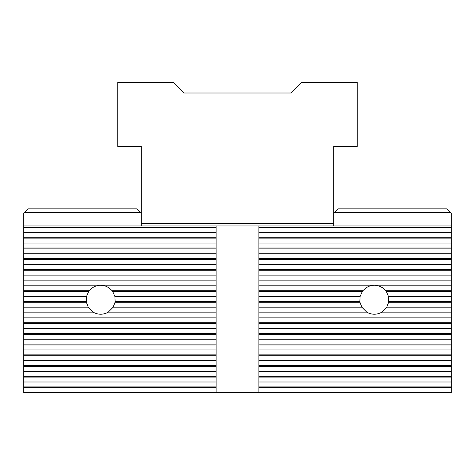 <?xml version="1.0" encoding="UTF-8"?>
<svg xmlns="http://www.w3.org/2000/svg" width="475" height="475" viewBox="0 0 475 475"><rect width="100%" height="100%" fill="white"/><g stroke="black" fill="none" stroke-linecap="round" stroke-linejoin="round"><path stroke-width="0.71" d="M333.688 223.393L141.312 223.393M333.688 225.958L333.688 146.442L357.2 146.442L357.2 82.317L301.625 82.317L290.938 93.005L184.062 93.005L173.375 82.317L117.8 82.317L117.8 146.442L141.312 146.442L141.312 225.958M258.875 232.37L258.875 392.683L23.75 392.683L23.75 238.141L216.125 238.141L216.125 225.958L451.25 225.958L451.25 227.454L258.875 227.454L258.875 232.37L451.25 232.37L451.25 227.454M23.75 238.141L23.75 237.286L216.125 237.286M23.75 248.829L216.125 248.829L216.125 238.141M23.75 247.974L216.125 247.974M258.875 225.958L258.875 227.454M258.875 386.911L451.25 386.911L451.25 232.37M258.875 387.766L451.25 387.766L451.25 386.911M450.502 212.384L334.436 212.384L337.963 208.857L446.975 208.857L451.25 213.132L451.25 225.958M258.875 392.683L451.25 392.683L451.25 387.766M258.875 376.224L451.25 376.224M258.875 377.079L451.25 377.079M258.875 354.849L451.25 354.849M258.875 355.704L451.25 355.704M258.875 365.536L451.25 365.536M258.875 366.391L451.25 366.391M258.875 344.161L451.25 344.161M258.875 345.016L451.25 345.016M258.875 333.474L451.25 333.474M258.875 334.329L451.25 334.329M258.875 349.933L451.25 349.933M258.875 360.62L451.25 360.62M23.75 354.849L216.125 354.849L216.125 345.016L23.75 345.016M23.75 349.933L216.125 349.933M23.75 360.62L216.125 360.62L216.125 355.704L23.75 355.704M24.498 212.384L140.564 212.384L137.037 208.857L28.025 208.857L23.75 213.132L23.75 225.958L216.125 225.958M23.75 237.286L23.75 225.958M333.688 213.132L334.436 212.384M140.564 212.384L141.312 213.132M370.031 285.808L374.3 285.166L378.569 285.808L382.523 287.719L385.73 290.724A14.535 14.535 0 0 1 386.353 291.579L388.479 296.495L388.734 301.411A14.535 14.535 0 0 1 388.609 302.266L386.763 307.183L381.888 312.099A14.535 14.535 0 0 1 380.267 312.954C376.289 314.652 372.311 314.652 368.333 312.954A14.535 14.535 0 0 1 366.712 312.099L361.837 307.183L359.991 302.266A14.535 14.535 0 0 1 359.866 301.411L360.121 296.495L362.247 291.579A14.535 14.535 0 0 1 362.87 290.724L366.077 287.719L370.031 285.808L258.875 285.808M104.969 285.808L108.923 287.719L112.13 290.724A14.535 14.535 0 0 1 112.753 291.579L114.879 296.495L115.134 301.411A14.535 14.535 0 0 1 115.009 302.266L113.163 307.183L108.288 312.099A14.535 14.535 0 0 1 106.667 312.954C102.689 314.652 98.711 314.652 94.733 312.954A14.535 14.535 0 0 1 93.112 312.099L88.237 307.183L86.391 302.266A14.535 14.535 0 0 1 86.266 301.411L86.521 296.495L88.647 291.579A14.535 14.535 0 0 1 89.27 290.724L91.467 288.473L94.097 286.752L97.025 285.641L100.082 285.178L104.969 285.808L216.125 285.808L216.125 248.829M258.875 381.995L451.25 381.995M258.875 371.308L451.25 371.308M258.875 339.245L451.25 339.245M258.875 328.558L451.25 328.558M258.875 323.641L451.25 323.641M258.875 312.954L368.333 312.954M258.875 317.87L451.25 317.87M380.267 312.954L451.25 312.954M258.875 322.786L451.25 322.786M258.875 302.266L359.991 302.266M258.875 307.183L361.837 307.183M258.875 312.099L366.712 312.099M386.763 307.183L451.25 307.183M388.609 302.266L451.25 302.266M381.888 312.099L451.25 312.099M23.75 307.183L88.237 307.183M23.75 312.099L93.112 312.099M23.75 302.266L86.391 302.266M258.875 291.579L362.247 291.579M258.875 296.495L360.121 296.495M258.875 301.411L359.866 301.411M388.479 296.495L451.25 296.495M386.353 291.579L451.25 291.579M388.734 301.411L451.25 301.411M23.75 296.495L86.521 296.495M23.75 301.411L86.266 301.411M23.75 291.579L88.647 291.579M23.75 285.808L96.431 285.808M23.75 290.724L89.27 290.724M258.875 290.724L362.87 290.724M385.73 290.724L451.25 290.724M378.569 285.808L451.25 285.808M258.875 280.891L451.25 280.891M258.875 275.12L451.25 275.12M258.875 280.036L451.25 280.036M258.875 270.204L451.25 270.204M258.875 264.433L451.25 264.433M258.875 269.349L451.25 269.349M258.875 259.516L451.25 259.516M258.875 253.745L451.25 253.745M258.875 258.661L451.25 258.661M258.875 248.829L451.25 248.829M258.875 243.058L451.25 243.058M258.875 247.974L451.25 247.974M258.875 238.141L451.25 238.141M258.875 237.286L451.25 237.286M112.13 290.724L216.125 290.724L216.125 285.808M216.125 290.724L216.125 345.016M216.125 354.849L216.125 355.704M23.75 365.536L216.125 365.536L216.125 360.62M216.125 365.536L216.125 392.683M23.75 232.37L216.125 232.37M23.75 227.454L216.125 227.454M23.75 243.058L216.125 243.058M23.75 253.745L216.125 253.745M23.75 258.661L216.125 258.661M23.75 264.433L216.125 264.433M23.75 259.516L216.125 259.516M23.75 269.349L216.125 269.349M23.75 275.12L216.125 275.12M23.75 270.204L216.125 270.204M23.75 280.036L216.125 280.036M23.75 280.891L216.125 280.891M115.134 301.411L216.125 301.411M114.879 296.495L216.125 296.495M112.753 291.579L216.125 291.579M108.288 312.099L216.125 312.099M113.163 307.183L216.125 307.183M115.009 302.266L216.125 302.266M23.75 322.786L216.125 322.786M23.75 317.87L216.125 317.87M106.667 312.954L216.125 312.954M23.75 312.954L94.733 312.954M23.75 328.558L216.125 328.558M23.75 323.641L216.125 323.641M23.75 333.474L216.125 333.474M23.75 339.245L216.125 339.245M23.75 334.329L216.125 334.329M23.75 344.161L216.125 344.161M23.75 371.308L216.125 371.308M23.75 366.391L216.125 366.391M23.75 376.224L216.125 376.224M23.75 381.995L216.125 381.995M23.75 377.079L216.125 377.079M23.75 386.911L216.125 386.911M23.75 387.766L216.125 387.766"/></g></svg>

